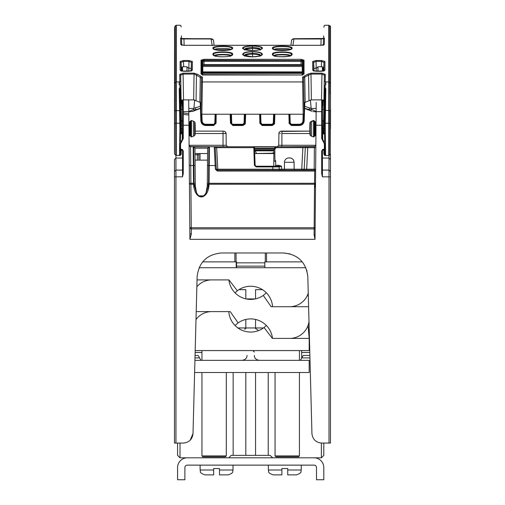 <?xml version="1.0" encoding="UTF-8"?>
<svg xmlns="http://www.w3.org/2000/svg" width="505" height="505" viewBox="0 0 505 505"><rect width="100%" height="100%" fill="white"/><g stroke="black" fill="none" stroke-linecap="round" stroke-linejoin="round"><path stroke-width="0.76" d="M180.014 443.074L180.014 457.814L177.577 455.377L177.577 443.074L176.605 443.074L177.577 443.074M195.056 355.457L198.156 355.457L200.971 360.336M177.577 455.377L180.014 457.814L228.752 457.814L231.189 455.377L268.224 455.377L268.224 372.52M255.562 372.52L255.562 455.377M268.224 455.377L270.181 455.377L272.618 457.814L321.363 457.814L321.363 443.068M323.8 455.377L321.363 457.814L323.8 455.377L323.8 443.074L324.765 443.074L323.793 443.074L328.345 443.074M300.406 360.336L303.215 355.457L309.887 355.457M233.152 455.377L233.152 372.52M245.815 372.52L245.815 455.377M245.815 298.859L245.815 289.662L238.941 289.662M244.635 329.254A10.965 10.965 0 0 1 245.815 328.578L245.815 319.45M258.446 330.649A10.965 10.965 0 0 0 255.562 328.578L255.562 319.45M262.436 289.662L255.562 289.662L255.562 298.859M194.93 360.336L299.427 360.336L299.427 350.584L309.18 350.584L309.18 338.401L272.378 338.401L264.039 327.53L266.35 325.485M201.943 360.336L201.943 350.584L299.427 350.584M236.062 261.874L236.062 252.98L265.308 252.98L265.308 261.874M301.258 465.13L301.258 470.003C300.323 471.443 303.044 472.56 296.385 474.877L287.73 474.877L287.73 468.539L281.885 468.539L281.885 474.877L273.23 474.877C266.564 472.56 269.291 471.443 268.357 470.003L281.885 470.003M268.357 465.13L268.357 470.003C269.291 471.443 266.564 472.56 273.23 474.877M233.02 465.13L233.02 470.003C232.085 471.443 234.806 472.56 228.146 474.877L219.492 474.877L219.492 468.539L213.647 468.539L213.647 474.877L204.992 474.877C198.326 472.56 201.053 471.443 200.119 470.003L213.647 470.003M200.119 465.13L200.119 470.003C201.053 471.443 198.326 472.56 204.992 474.877M281.885 468.539L287.73 468.539M213.647 468.539L219.492 468.539M264.822 262.852L236.555 262.852L264.822 262.852M264.822 266.148L236.555 266.148M254.804 299.017L246.566 299.017M255.284 298.922L246.086 298.922M314.053 465.13L187.323 465.13A2.437 2.437 0 0 0 184.887 467.567L184.887 479.75L177.577 479.75L177.577 467.567A9.746 9.746 0 0 1 187.323 457.814L314.053 457.814A9.746 9.746 0 0 1 323.8 467.567L323.8 479.75L316.49 479.75L316.49 467.567A2.437 2.437 0 0 0 314.053 465.13M195.182 350.584L201.943 350.584M195.997 319.526A19.499 19.499 0 0 1 211.696 311.591L228.803 311.591A21.936 21.936 0 0 0 264.039 327.53M194.608 372.52L309.18 372.52L309.18 360.336L299.427 360.336M196.205 311.591L230.211 311.591L238.107 322.872L235.027 325.485M196.855 286.758A19.499 19.499 0 0 1 211.696 279.909L228.891 279.909A21.936 21.936 0 0 0 263.269 295.438L271.166 306.718L308.612 306.718M308.997 321.546A19.499 19.499 0 0 1 289.681 338.401L272.485 338.401A21.936 21.936 0 0 0 238.107 322.872M263.269 295.438L266.35 292.824M305.847 267.726L199.096 267.726M308.252 293.152A19.499 19.499 0 0 1 289.681 306.718L272.574 306.718A21.936 21.936 0 0 0 237.337 290.779L228.992 279.909L197.038 279.909M237.337 290.779L235.021 292.824M236.555 267.726L236.555 261.874L202.656 261.874M236.214 261.874L236.214 267.726M302.287 261.874L264.822 261.874L264.822 267.726M202.871 456.842L225.394 456.842L202.871 456.842L201.943 455.92L226.316 455.92L226.316 372.52M275.982 456.842L298.505 456.842L275.982 456.842L275.061 455.92L299.427 455.92L299.427 372.52M330.459 387.991L330.459 390.22L330.459 387.991M306.693 269.992L307.823 276.708L311.932 433.58C312.627 439.369 315.871 442.531 321.672 443.074L330.459 443.074L330.459 438.99L330.459 443.074L329.715 443.074M330.459 435.02L330.459 433.378M174.541 67.626L174.484 153.002M273.899 149.082A0.972 0.972 180 0 1 274.183 148.407L274.871 149.051L273.899 149.089L273.792 161.228L273.855 153.552L254.709 153.552L273.855 153.552L273.855 154.069M175.229 443.074L174.484 443.074L174.484 435.02M330.459 319.678L330.459 234.339L330.459 319.678M330.459 233.777L330.459 229.226L330.459 233.777M330.459 162.383L330.459 174.951M330.459 172.994L330.459 161.966M330.459 162.698L330.459 215.364M330.459 175.462L330.459 173.032M330.459 183.814L330.459 187.311M330.459 218.097L330.459 226.442M330.459 215.818L330.459 229.219M174.484 433.378L174.484 263.894M174.484 186.149L174.484 215.439M174.484 161.145L174.484 162.705M174.484 186.004L174.484 227.654M174.484 437.835L174.484 438.99M174.484 226.758L174.484 234.913M174.484 114.888L174.484 131.066M174.484 148.716L174.484 149.354M174.484 150.963L174.484 150.351M174.484 98.519L174.484 99.087M174.484 147.416L174.484 146.81M176.92 443.074L175.948 443.068L175.948 176.832L174.484 176.87L174.484 443.074L183.264 443.074L176.611 443.074M265.308 252.98L236.062 252.98M275.635 146.961L275.579 147.012A0.972 0.972 90 0 1 276.273 146.728L273.899 149.089A0.972 0.972 90 0 1 274.183 148.407L275.579 147.012A0.972 0.972 180 0 1 276.273 146.728L281.897 146.728L281.897 145.276L315.846 145.276L314.363 146.728M281.897 131.439L309.855 131.13L281.285 131.13L309.855 131.13L281.285 131.13L281.878 131.13L281.897 133.541L309.918 133.541L281.897 133.541C277.958 133.509 277.958 133.509 281.897 133.541L281.897 145.276L278.747 145.276L277.283 146.728L253.769 146.728L254.387 165.268L255.12 165.28L254.709 153.552L272.378 153.223L254.419 153.552L256.534 153.552L254.981 150.136L254.589 150.136L273.887 150.136M221.253 146.728L228.31 146.728A0.972 0.928 -90 0 0 228.31 146.728L228.418 146.728M223.04 131.13L195.189 131.13L223.04 131.13L223.04 133.541C226.96 133.541 226.96 133.541 223.04 133.554L195.126 133.541M272.088 153.362L273.868 152.365M259.292 153.552L254.709 153.552L254.501 147.504M200.018 160.129L200.062 153.552L207.568 153.552L207.353 178.473M194.999 151.948L195.018 153.552L207.568 153.552L207.618 148.186L207.29 185.891L207.296 184.824L208.559 184.306L208.552 184.786L207.29 185.891L205.983 193.106M309.805 352.496L301.636 352.496L301.618 350.584M301.636 352.496L301.681 358.121M273.748 166.221L273.792 161.221M322.417 149.568L322.417 176.832L321.685 173.644L322.417 173.663L322.417 150.976L322.815 150.073L324.519 149.834A0.732 0.732 0 0 0 325.094 149.12A0.732 0.6 0 0 1 324.494 149.707L324.362 149.101L325.094 149.12L325.094 143.78L322.701 139.43L322.398 139.954L321.685 138.578L322.417 138.597L322.417 99.921L322.417 109.377L323.143 100.047M322.417 71.167L322.417 66.755L317.98 66.755L317.948 71.218M323.143 71.053L323.137 67.739L322.417 66.755M316.218 102.452L315.032 239.332L314.097 234.863A0.978 0.398 -179.5 0 0 315.07 234.471M310.442 135.618L310.278 128.756L309.792 128.75L309.95 134.721L310.442 135.618L313.599 137.032L314.697 135.908L314.697 121.566L316.054 121.939L316.061 120.992M315.827 147.643L307.747 147.649L307.747 146.728L306.289 146.728A0.972 0.972 -90 0 0 305.317 147.649L307.747 147.649L306.617 170.122L314.179 170.122L314.179 169.194L315.638 169.156M314.381 146.728L306.402 146.728L314.381 146.728L307.747 146.728L314.381 146.728L314.179 169.194L301.75 169.194L301.75 170.122L306.617 170.122M305.317 147.649L302.88 147.649L302.88 146.728L306.289 146.728A0.972 0.972 -90 0 0 305.317 147.649L304.187 169.194L305.317 147.649L304.187 169.194L303.215 170.122A0.972 0.972 -90 0 0 304.187 169.194L304.187 169.194M301.75 170.122L281.664 170.122L281.664 169.194L279.233 169.194L279.113 166.915A0.732 0.732 -90 0 0 278.381 166.221A0.732 0.732 90 0 1 279.113 166.915L272.782 166.915L272.782 166.221L256.092 166.221L255.12 165.28L254.495 147.428A0.732 0.732 -90 0 0 253.762 146.728L302.88 146.728M275.673 161.278L273.792 161.278L273.855 153.552L274.834 153.552L274.871 149.051L276.273 147.649L302.88 147.649L301.75 169.194L294.137 169.194M275.673 161.07L274.966 161.07L274.834 153.552L273.855 153.552M274.966 161.07L274.947 160.129L275.673 160.843L275.686 165.299L278.785 165.299L278.785 166.221L275.377 166.221L275.686 165.299M284.403 169.194L281.664 169.194L281.506 166.221L280.325 165.81L279.89 166.442L281.506 166.221L279.113 166.915L279.233 169.194L272.902 169.194L272.782 166.915L256.092 166.915L254.387 165.268M278.785 166.221L279.89 166.442L280.022 166.896M272.782 166.221L278.381 166.221L279.113 166.915L279.233 169.194A0.972 0.972 -90 0 0 280.206 170.122L281.664 170.122M254.501 147.662L216.683 147.649L216.683 146.728L276.273 146.728L276.273 147.649L275.579 147.012L254.343 147.012M254.495 147.428A0.732 0.732 -90 0 0 253.762 146.728M314.785 146.532L284.473 146.728M306.289 146.728L305.272 146.728M291.41 146.728L311.099 146.728M207.309 183.309L314.539 183.271L314.539 184.218L209.07 184.218L209.405 146.728A0.732 0.732 -90 0 0 208.893 146.936L208.716 165.545L207.467 165.583M216.683 146.728L193.181 146.728A0.732 0.732 -90 0 0 193.181 146.728A0.732 0.732 -56.2 0 1 193.699 146.93L194.968 148.186L193.693 146.936L193.869 165.545L193.358 165.545L193.181 146.728L190.555 146.728L190.732 165.539L189.274 165.501L189.306 169.693M193.516 184.697L193.655 186.017C195.858 201.299 207.498 199.778 208.931 186.017L208.401 186.036L206.084 192.91L203.843 195.864L198.736 195.864L196.502 192.916L194.034 184.786L193.516 184.697L193.516 184.218L190.89 184.218L190.732 165.539L193.358 165.545L193.516 184.218L194.027 184.306L194.027 183.277L189.425 183.233M196.502 192.916L196.502 192.91C199.595 197.992 202.789 197.992 206.084 192.91M196.59 193.08L195.296 185.891L194.034 184.786L194.027 184.306L195.29 184.824L194.968 148.186L207.618 148.186L207.568 153.552M193.655 186.017L195.296 185.891L195.29 184.824M208.893 146.936L207.618 148.186L208.887 146.936L193.693 146.936L194.968 148.186M195.018 153.552L195.025 154.694M195.056 157.97L195.088 161.657M321.679 443.074L323.793 443.074M307.823 276.715C306.099 262.246 297.975 254.331 283.463 252.98L290.217 253.939M283.463 252.98L221.48 252.98C206.974 254.337 198.856 262.246 197.12 276.715C198.856 262.246 206.974 254.337 221.48 252.98L283.463 252.98M190.158 440.221L193.011 433.58L197.12 276.715L193.011 433.58C192.323 439.369 189.072 442.531 183.264 443.074M175.197 443.074L176.283 443.074M174.484 152.851L174.484 152.213M174.484 152.251L174.484 151.45M174.484 99.681L174.534 144.342M175.948 155.439L175.948 158.046L174.484 159.454L174.484 176.87M174.484 173.026L174.484 175.14M174.484 175.216L174.484 175.999M174.484 227.768L174.484 228.146M174.484 215.818L174.484 175.267M182.526 149.568L182.526 158.046L175.948 158.046L175.948 170.09L174.484 171.479L174.484 172.944M174.484 238.208L174.484 236.548M174.484 435.064L174.484 433.334M174.484 150.301L174.484 109.787M174.484 102.963L174.484 147.574M174.534 109.503L174.484 101.833M174.484 100.249L174.484 99.264M174.484 98.475L174.484 98.027M174.484 146.444L174.484 145.188M330.459 443.074L330.459 154.031M330.459 229.087L330.459 227.793M330.459 437.797L330.459 440.145M330.459 233.209L330.459 234.913M330.459 433.334L330.459 435.064M328.667 443.074L329.752 443.074M328.023 443.074L328.995 443.068L328.995 155.483M182.526 176.832L183.258 173.644L182.526 173.663L182.526 150.976L182.255 149.467L180.575 149.101L180.449 149.707A0.732 0.6 0 0 1 179.849 149.12L180.575 149.101L180.575 143.761L179.849 143.78L179.849 149.12A0.732 0.732 0 0 0 180.424 149.834L182.097 150.2L182.526 150.976L182.526 176.832L175.948 176.832L175.948 170.09L182.526 170.09M182.526 99.933L182.526 138.597L183.258 138.578L180.575 143.761M189.861 233.323L189.912 239.332L191.326 234.011A1.464 0.707 -0.5 0 1 189.861 233.323L188.725 102.831M322.398 139.954L324.362 143.761L325.094 143.78M322.417 150.976L321.685 150.957L322.689 149.467L322.417 150.976M322.417 132.31L322.701 139.43L322.701 133.137L324.513 134.481M322.417 117.943L322.701 133.137A0.486 0.398 0 0 1 322.417 132.777L322.417 135.624M322.417 133.465L322.417 133.888M323.781 109.377L322.417 109.377L322.417 112.88M322.417 114.622L322.417 113.12M322.417 117.848L322.417 119.685M322.417 116.99L322.417 116.428M204.052 146.728L189.848 146.545M190.006 146.614L208.615 146.728M209.506 146.728A0.732 0.732 -90 0 0 209.499 146.728L201.659 146.728M198.351 146.728L191.294 146.728M214.253 146.728A0.972 0.972 90 0 1 215.225 147.649A0.972 0.972 -90 0 0 214.253 146.728L215.187 165.539L208.716 165.545L208.559 184.306L209.07 184.218L209.07 184.697L208.552 184.786L208.401 186.036L207.29 185.891M217.327 171.062L217.327 170.122L216.355 169.194L216.159 165.526L215.187 165.539L215.382 169.213L217.327 171.062L217.327 170.122L280.206 170.122L279.233 169.194M215.382 169.213L216.355 169.194L215.225 147.649L216.159 165.526L215.225 147.649L216.683 147.649L217.813 169.194L216.386 169.402M215.225 147.649L216.355 169.194L217.327 170.122L314.666 170.122A0.972 0.972 -90 0 0 315.638 169.169M283.431 170.122A0.972 0.972 -90 0 0 284.403 169.156L294.137 169.156A0.972 0.972 90 0 0 295.109 170.122L283.861 170.122M272.902 170.122L272.902 169.194L217.813 169.194L217.813 170.122M191.326 234.011L191.269 227.736L314.154 227.736A0.972 0.41 -179.5 0 0 315.133 227.338M315.511 183.82A0.972 0.41 0.5 0 1 314.539 184.218L314.097 234.863M188.876 120.007L188.883 121.112M188.864 118.94L188.857 118.385M188.832 114.894L188.832 115.374M188.889 121.497L188.92 125.423M189.249 145.92A1.464 1.464 90 0 1 189.097 145.288L223.866 145.295M189.097 145.314A1.464 1.464 134.5 0 0 190.555 146.728M189.173 154.006L189.274 165.507L189.173 154.006M213.514 146.728L210.989 146.728M226.196 145.251L226.095 133.516L226.196 145.27L223.993 145.295M207.511 160.129L195.075 160.129M186.995 71.218L186.957 66.755L182.526 66.755L182.526 71.161L182.526 66.755L182.084 67.203L182.084 71.091M182.526 116.428L182.526 114.294M183.258 173.644L183.258 150.957L182.526 150.976M182.545 139.954L182.242 139.43L179.849 143.78M188.92 125.215L182.526 125.234L182.242 139.43L182.242 133.137L180.531 134.343M182.526 132.07L182.242 133.137A0.486 0.398 0 0 0 182.526 132.777M181.794 103.613L181.794 100.078L182.526 109.377L181.263 109.377M181.794 68.061L181.794 71.028L181.794 68.061M294.137 169.156L294.074 162.282L284.466 162.282L284.403 169.156M289.687 157.932A4.387 4.387 90 0 1 294.074 162.282C293.79 159.643 292.332 158.198 289.687 157.932L288.854 157.932A4.387 4.387 -90 0 0 284.466 162.282M279.858 133.528L280.414 133.528M314.64 146.608L313.346 146.728M254.589 150.136L254.981 150.136M254.709 153.552L256.534 153.552M254.615 150.806L273.88 150.869M272.081 153.369L271.501 153.526M200.062 153.552A1.218 1.218 -90 0 0 198.844 154.757L198.806 159.258M198.825 157.434L198.831 156.651M198.837 155.988L198.844 155.073M309.843 126.938L309.836 126.963A0.972 0.972 0.2 0 1 309.843 126.938A0.972 0.972 -179.8 0 0 309.836 126.963L309.868 125.777L310.36 125.423L309.868 125.777L309.95 122.74L309.792 128.75L309.95 122.74L310.442 121.844L313.523 120.443M315.934 135.536L314.697 135.908M316.193 105.898L316.054 121.92L315.335 121.932L313.611 120.443L310.442 121.863L309.944 122.93L310.442 121.863M323.673 115.475L323.686 114.528M324.26 81.861L325.245 81.406L325.327 74.355A0.978 0.922 -179 0 0 324.374 75.258L323.673 115.424M323.907 154.36L324.86 155.067L325.586 154.745L324.86 154.05L323.907 154.36M323.812 149.985L323.882 154.164L324.866 155.527L324.343 154.36M325.586 154.745L325.245 123.207L328.742 123.201L328.742 110.399L325.466 110.399L325.832 88.817L325.119 87.618L325.157 85.194L325.877 84.632L325.63 81.936L328.742 81.936L328.749 25.25L329.266 25.465L329.26 155.319L328.742 155.527L328.742 123.201L330.51 123.567L330.295 26.5L330.295 93.93M325.094 155.022L324.576 154.315L324.5 149.834M325.144 128.826L324.412 128.826L324.639 141.589L324.412 128.826M322.108 121.888L323.585 120.367L323.478 126.496L323.427 128.762L321.975 128.756M323.585 120.367L323.497 132.979M323.705 133.15L323.629 128.762L324.418 128.762L324.576 119.414L324.418 128.762M324.601 88.192L324.147 88.306L324.305 87.864L325.119 87.618L324.835 88.375L325.353 87.807M324.223 133.692L325.106 89.36A0.732 0.555 1 0 1 325.832 88.817M325.157 85.194L324.178 86.488L323.478 126.496M325.403 114.13L324.658 114.957L325.403 114.13M325.245 81.406L325.63 81.936M325.327 74.355L321.956 73.162L321.956 74.071L324.374 75.258L323.932 100.571L321.508 99.876L311.396 99.876L303.972 102.711M321.956 73.162L310.985 73.162L307.602 74.26L308.574 75.163L310.985 74.071L311.396 99.876M307.602 74.26L304.288 76.11L304.761 77.019L308.574 75.163L308.984 100.463M304.288 76.11L302.59 77.177A0.978 0.915 -1 0 1 303.549 78.079L304.761 77.019L305.165 102.117M201.419 82.833L200.87 113.903L201.842 114.231L303.202 114.231L302.64 81.936A0.978 0.915 -1 0 1 303.631 82.833L303.852 95.792M201.842 114.231L202.404 81.936L302.64 81.936L302.59 77.177M303.202 114.231L304.174 113.903L303.631 82.833M181.055 100.943L182.034 100.015L183.536 99.876L193.655 99.876L201.072 102.711M323.288 100.085L323.989 100.943L323.288 100.085M202.454 77.177A0.978 0.915 -179 0 0 201.495 78.079L201.413 82.833A0.978 0.915 -179 0 1 202.404 81.936L202.454 77.177L197.442 74.26L194.059 73.162L183.088 73.162L179.717 74.355L179.805 81.406L179.168 82.965L179.168 84.632L179.887 85.194L179.925 87.618L179.212 88.817L179.9 128.826L179.458 154.745L179.95 155.022L180.468 154.315L180.26 149.777M301.018 74.992L304.016 73.995L304.016 60.171L301.018 59.325L204.026 59.325L201.034 60.171L201.028 73.995L204.026 74.992L301.018 74.992L302.95 74.652M191.111 70.902L191.376 62.393L192.355 61.503L188.984 60.493L188.984 61.389L191.376 62.393L191.376 71.009L192.355 70.132L188.895 71.268L183.574 71.268L180.115 70.132L180.115 61.503L183.485 60.493L183.485 61.389L181.093 62.393L180.115 61.503M232.584 54.401C234.528 51.074 211.052 51.074 212.996 54.401C212.315 57.589 233.272 57.583 232.584 54.401L231.561 55.222M290.93 45.299L291.637 39.832L293.973 38.696L292.603 39.018M291.637 39.889L293.973 38.696L323.516 38.5M180.582 38.008L180.758 44.484L184.117 45.324L320.934 45.324L324.286 44.484L324.475 38.008M212.447 39.018L181.535 38.5M252.525 50.544C258.459 50.355 261.754 49.616 262.411 48.316C262.474 46.914 259.179 46.107 252.525 45.886C245.872 46.107 242.577 46.914 242.634 48.316C243.296 49.616 246.591 50.355 252.525 50.544L252.525 50.544M323.686 70.902L323.951 62.393L323.958 71.009L324.93 70.132L321.47 71.268L316.149 71.268L312.696 70.132L312.696 61.503L316.061 60.493L316.061 61.389L313.668 62.393L312.696 61.503M321.559 60.493L321.559 61.389L323.951 62.393L324.93 61.503L321.559 60.493L316.061 60.493M262.417 54.395C262.114 52.678 258.812 51.744 252.525 51.605C246.352 51.706 243.05 52.634 242.627 54.395C243.303 55.847 246.604 56.674 252.525 56.882C258.44 56.674 261.741 55.847 262.417 54.395L261.363 55.184C261.943 55.683 258.996 56.238 252.525 56.85L252.525 54.092C257.443 54.281 260.024 54.982 260.283 56.181L260.63 55.563C260.46 54.332 257.758 53.631 252.525 53.429C247.286 53.631 244.584 54.332 244.42 55.544L244.426 55.619M272.46 54.401C271.778 57.583 292.736 57.589 292.048 54.401C293.992 51.074 270.522 51.074 272.46 54.401L273.148 54.673C271.362 51.567 293.152 51.567 291.36 54.673L291.019 55.222C292.976 56.623 273.079 57.677 273.489 55.215M272.466 48.322C271.766 51.169 292.748 51.169 292.048 48.322C293.853 45.393 270.655 45.393 272.466 48.322L273.154 48.594C272.252 45.791 292.395 45.829 291.353 48.594L291.095 49.023C292.913 50.317 273.142 51.283 273.413 49.023L273.906 49.326M213.003 48.322C212.296 51.169 233.285 51.169 232.584 48.322C234.389 45.393 211.191 45.393 213.003 48.322L214.442 49.326M330.51 110.765L330.51 123.567M330.302 63.024L330.491 63.51M316.143 111.479L311.219 109.25L311.282 109.957L305.026 108.543M310.405 99.939L311.219 109.25M311.149 108.442L316.168 108.442M311.213 111.012L305.342 108.701M313.037 111.517L316.136 111.876M304.641 108.253L309.199 109.705L309.641 107.982L304.704 106.321M193.8 109.654L193.232 109.572L193.838 109.25L193.775 109.957L195.858 109.705L200.409 108.259M200.34 106.328L193.933 108.19M193.232 109.572L188.801 111.523M188.801 111.883L193.844 111.012M199.715 108.701L192.02 111.517M193.838 109.25L194.652 99.946M311.124 108.19L309.641 107.982M188.775 108.442L193.907 108.442M323.509 38.853A0.978 0.96 2.1 0 0 323.503 38.935L323.314 45.406L323.535 44.913L320.934 45.324L184.117 45.299L181.51 44.913L181.731 45.406L181.548 38.935L181.762 45.021M316.559 67.891L313.94 68.617L313.668 62.393L313.668 71.009L312.696 70.132M323.686 68.617L323.143 68.156M316.231 71.218L316.061 61.389L321.559 61.389L321.332 66.755M313.94 70.902L313.94 68.604M181.358 68.977L181.358 70.902L181.364 68.617L181.794 68.194M188.384 67.891L191.111 68.604M183.713 66.755L183.485 61.389L188.984 61.389L188.82 71.218M181.364 68.617L181.093 62.393L181.093 71.009L180.115 70.132M174.534 123.567L175.784 123.245L175.784 82.138L174.749 83.104L174.755 26.5L174.534 83.584A0.732 0.682 0 0 1 174.749 83.104L174.534 153.772L174.541 27.857L174.534 153.766M174.541 59.565L174.534 83.552L174.755 60.076M174.534 110.765L180.31 110.538L179.938 89.36A0.732 0.555 179 0 0 179.212 88.817M179.168 84.638L179.168 82.965M179.805 81.406L180.784 81.861L181.371 115.424M181.371 115.475L181.358 114.528M180.784 81.861L180.67 75.258L183.088 74.071L183.536 99.876M181.548 132.903L181.352 126.502L181.415 128.762L183.069 128.756M195.1 122.911L195.094 134.721L194.602 135.618L191.439 137.038L190.347 135.908L189.009 135.536M190.757 136.659L190.757 120.821L189.71 121.932L188.889 121.92L189.716 121.951L191.445 120.443L194.602 121.863L195.094 122.759L194.602 121.844L191.521 120.443M181.459 120.367L181.566 126.496L181.459 120.367L182.936 121.888M194.602 121.863L194.602 135.618M194.766 128.756L195.252 128.75L195.094 122.74L195.208 126.97A0.972 0.972 -179.8 0 0 195.208 126.938M191.458 137.032L191.458 120.443M182.936 121.869L181.459 120.348M195.252 128.718L195.208 126.963A0.972 0.972 0.2 0 1 195.208 126.97L195.094 122.728M194.69 125.423L195.176 125.777L194.69 125.423M180.822 133.566L180.916 128.762L181.415 128.762L181.345 133.061M180.443 88.192L180.897 88.306L180.739 87.864L179.925 87.618L180.209 88.375L179.692 87.807M179.938 89.36L180.626 128.794M179.887 85.194L180.866 86.488L181.566 126.496M179.95 155.022L180.948 154.164L180.178 155.527L175.784 155.319L175.784 123.245L176.302 123.201L176.302 155.527M181.232 150.01L181.137 154.366L180.178 155.527M181.068 100.785L182.034 100.015L181.061 100.943M179.717 74.355A0.978 0.922 -1 0 1 180.67 75.258L181.112 100.571M197.442 74.26L196.47 75.163L201.495 78.079L201.306 88.855L201.495 78.079M193.655 99.876L194.059 74.071L196.47 75.163L196.06 100.463M200.756 76.11L200.283 77.019L199.879 102.117M179.9 128.826L180.632 128.826L180.31 110.538L180.594 126.894M179.458 154.745L180.184 154.05M302.236 72.6L202.808 72.6L202.808 73.332L302.236 73.332M303.164 114.231L302.931 120.815A3.598 3.598 -2 0 1 299.332 124.268L291.398 124.268L290.242 123.163L289.927 114.231M273.609 114.231L273.293 123.163L272.138 124.268L262.152 124.268L260.997 123.163L260.681 114.231M244.363 114.231L244.054 123.163L242.892 124.268L232.906 124.268A1.161 1.161 2.1 0 1 231.751 123.163L231.233 123.176A1.679 1.679 -177.9 0 0 232.906 124.779L232.906 125.335L230.476 123.188L232.906 125.537L230.476 123.188L230.16 114.231M215.117 114.231L214.808 123.163L213.647 124.779L215.326 123.176L215.869 123.188L213.647 125.335L213.647 124.779L205.718 124.779L205.718 125.335C202.978 125.082 201.426 123.58 201.066 120.834L201.596 120.828A4.116 4.116 -178 0 0 205.718 124.779L205.718 124.268L213.647 124.268M303.682 114.187L303.448 120.828L303.985 120.834C303.638 123.567 302.085 125.07 299.326 125.335L299.326 124.779A4.116 4.116 178 0 0 303.448 120.828L302.931 120.809M290.242 123.163L289.725 123.176L291.398 124.779L291.398 125.335L288.961 123.188L291.398 125.537L288.961 123.176M274.669 114.231L274.36 123.188L272.138 125.335L272.138 124.779L273.811 123.176L274.575 123.182L274.884 114.231M274.385 124.047L272.138 125.537L274.385 124.047L274.575 123.182M260.997 123.163L260.479 123.176L262.152 124.779L262.152 125.335L259.715 123.188L262.152 125.537L259.715 123.176M245.43 114.231L245.114 123.188L242.892 125.335L242.892 124.779L244.565 123.176L245.329 123.182L245.645 114.231M232.906 125.537L242.892 125.537L245.14 124.047L245.329 123.182M200.195 102.18L200.851 120.834C201.211 123.693 202.833 125.265 205.718 125.537L213.647 125.537L216.083 123.188L216.184 114.231M202.808 72.6L202.808 61.648L204.026 61.263L204.026 64.596L202.808 64.987L202.808 61.648L202.303 60.827L202.827 61.553M202.821 75.264L202.303 74.418L202.808 75.22L202.808 61.648M301.012 74.948L204.026 74.948L202.082 74.645L201.508 74.109L202.543 74.784M302.501 74.784L302.224 75.264M304.016 60.171A0.972 0.934 0 0 0 303.543 60.284L302.236 61.648L302.703 60.733L301.018 60.575L301.018 59.577L303.543 60.284L303.543 74.109L302.236 75.22L302.236 61.648L302.236 75.22M302.703 60.846L302.703 74.437M302.236 64.987L301.018 64.596L301.018 61.263L302.217 61.553M204.026 59.325L204.026 60.575L202.341 60.733L201.508 60.284A0.972 0.934 180 0 0 201.034 60.171M301.018 64.596L204.026 64.596M302.236 71.88L202.808 71.88M302.236 66.414L202.808 66.414M302.236 65.391L202.808 65.391M215.042 56.301C213.981 54.351 231.599 54.351 230.545 56.301M230.823 55.708C231.789 53.978 213.811 53.972 214.758 55.708M231.555 55.215L231.542 55.228C231.492 56.876 216.733 57.753 214.025 55.222L213.684 54.673C211.898 51.567 233.689 51.567 231.896 54.673L230.918 55.619M230.046 49.724L215.534 49.724M230.823 49.642C231.322 48.057 214.373 48.044 214.758 49.635M232.584 48.322L231.89 48.594C232.748 45.797 212.738 45.822 213.691 48.594L213.95 49.023C216.721 51.333 231.536 50.544 231.631 49.023L231.145 49.326M260.624 55.619L260.283 56.207M252.525 51.605L252.525 51.807C258.636 51.971 261.729 52.905 261.792 54.603L260.63 55.544M252.525 54.092L252.525 51.807C246.427 51.964 243.341 52.899 243.252 54.603L244.761 56.181C245.02 54.982 247.608 54.281 252.525 54.092L252.525 56.85L243.681 55.178L242.627 54.395M244.767 50.121C245.02 49.061 247.608 48.448 252.525 48.278C257.443 48.448 260.031 49.061 260.283 50.121M252.525 45.886L252.525 46.094C258.579 46.233 261.666 47.047 261.786 48.53L261.445 48.991C260.384 49.818 257.411 50.33 252.525 50.513L252.525 47.615C247.564 47.722 244.862 48.347 244.42 49.477M243.625 49.004L243.258 48.53C243.404 47.041 246.49 46.226 252.525 46.094L252.525 47.615C257.436 47.716 260.138 48.335 260.624 49.477M243.606 48.991L252.525 50.513M274.505 56.301C273.432 54.351 291.063 54.351 290.009 56.301M290.287 55.708C291.24 53.972 273.274 53.978 274.221 55.708M273.489 55.222L274.133 55.619M274.998 49.724L289.51 49.724M274.228 49.642C273.887 48.057 290.558 48.038 290.287 49.635M213.413 39.832L214.133 45.299L213.413 39.826L211.077 38.696L212.245 45.703M213.419 39.889L211.077 38.98L181.548 38.935L181.44 35.874M180.758 44.484A0.978 0.953 -2 0 1 181.661 45.052M324.286 44.484A0.978 0.953 -178 0 0 323.389 45.052M323.793 38.361L321.123 38.696L323.503 38.935L323.295 45.021M292.812 45.703L293.973 38.98L321.123 38.98L320.902 45.299M215.932 121.415L215.9 122.273L216.089 121.415M259.936 121.421L259.898 122.248L259.721 121.408M289.144 122.248L289.113 121.415M314.697 121.566L314.287 120.821L314.287 136.659M313.586 120.443L313.586 137.032M310.278 128.756L310.43 122.216M199.563 357.9L194.993 357.9M309.95 357.9L301.813 357.9M287.73 470.003L301.258 470.003C300.323 471.443 303.044 472.56 296.385 474.877M219.492 470.003L233.02 470.003C232.085 471.443 234.806 472.56 228.146 474.877M254.533 148.407L274.183 148.407A0.972 0.972 90 0 0 273.899 149.089L254.552 149.089M227.66 146.728L226.196 145.295L227.66 146.728L228.689 146.728M316.218 102.427L316.218 102.843M201.943 352.496L195.132 352.496M309.18 349.391L309.729 349.391M322.859 105.703L322.859 99.984M322.859 71.11L322.859 67.203M316.155 110.21L316.18 107.306M280.325 165.81L278.785 165.299M256.092 166.221L256.092 166.915M275.604 146.993L274.183 148.407M314.861 183.511L314.861 187.102M195.119 165.583L193.869 165.545L194.027 183.277L195.277 183.309M330.459 176.87L322.417 176.832M183.258 150.957L182.255 149.467M183.258 99.876L183.258 138.578M315.032 239.332L189.912 239.332M321.685 138.578L321.685 125.215L316.023 125.215M322.689 149.467L324.362 149.101L324.362 143.761M321.685 173.644L321.685 150.957M322.821 150.073L324.494 149.707M322.417 125.234L321.685 125.215L321.685 99.876M322.417 112.325A0.732 0.701 180 0 0 321.685 111.63L316.143 111.63M322.417 132.777L322.417 138.597M330.459 171.479L328.995 170.09L322.417 170.09M322.417 158.046L328.995 158.046L330.459 159.454M208.931 186.017L209.07 184.697M189.811 227.143A1.464 0.619 -0.5 0 0 191.269 227.736L190.89 184.218A1.464 0.619 -0.5 0 1 189.432 183.618M314.666 170.122L314.539 183.271L315.518 183.246M315.625 171.037L217.428 171.062M189.817 227.641A1.464 1.338 -0.5 0 0 191.275 228.935L314.148 228.935A0.978 0.89 -179.5 0 0 315.126 228.077M188.75 105.962L188.889 121.92M223.04 146.721L223.04 131.508M182.526 112.325A0.732 0.701 180 0 1 183.258 111.63L188.801 111.63M180.449 149.707L182.122 150.073M182.084 100.009L182.084 105.703M188.832 115.026L183.258 114.376M182.526 163.456L182.526 165.47M195.025 154.757L197.386 154.757L197.386 153.552M197.335 160.129L197.386 154.757L198.844 154.757M315.335 121.951L315.335 135.529M324.784 149.714L324.677 143.761M324.784 149.72L324.86 154.05M324.027 149.941L324.096 154.164M324.362 88.306L323.692 126.502M324.576 119.414L325.106 89.36L324.513 123.34L325.245 123.207L325.466 110.399L324.734 110.538M324.513 123.34L324.418 128.826M330.51 91.594A0.732 0.707 180 0 0 330.516 91.506L330.295 154.284L330.295 110.658L328.742 110.399L328.742 81.936A0.732 0.682 180 0 1 329.26 82.138L330.295 83.104A0.732 0.682 180 0 1 330.51 83.584M325.409 81.595L325.409 85.124M321.508 99.876L321.956 74.071L310.985 74.071L310.985 73.162M179.414 81.936L176.302 81.936A0.732 0.682 0 0 0 175.784 82.138L175.791 25.465L176.302 25.25L176.302 123.201L179.799 123.201M192.355 61.503L192.355 70.132M183.485 60.493L188.984 60.493M324.93 61.503L324.93 70.132M328.749 61.326L328.742 95.136M330.295 60.076L330.51 93.425A0.732 0.707 0 0 1 330.51 93.457M330.516 85.705L330.51 27.074C329.973 23.817 330.851 29.05 330.522 27.087L329.266 25.465M330.516 78.622L330.516 73.553M330.308 67.79L330.516 81.374A0.732 0.688 -0 0 0 330.516 81.355L330.302 152.062M330.51 128.781L330.51 109.156M311.825 109.572L311.257 109.654M200.03 108.537L195.858 109.705L195.422 107.982M291.398 125.537L299.326 125.537C302.211 125.265 303.84 123.7 304.199 120.834L304.635 102.237M299.326 125.537C302.211 125.272 303.833 123.7 304.199 120.834L304.85 102.18M205.718 125.537C202.833 125.265 201.211 123.7 200.851 120.834L200.409 102.237M175.791 61.111L175.784 94.927M179.799 123.207L180.531 123.34L180.348 112.71M179.635 81.595L179.635 85.124M189.71 135.529L189.71 121.951M190.347 121.566L190.347 135.908M193.428 121.131L193.428 136.35M194.614 122.216L195.094 122.759L195.252 128.75L195.1 122.93M181.352 126.502L180.683 88.306M180.544 149.859L180.702 154.36M180.948 154.164L181.017 149.96M183.088 73.162L183.088 74.071L194.059 74.071L194.059 73.162M201.217 94.271L201.312 88.855M180.411 141.362L180.632 128.826L180.411 141.362M205.712 124.268A3.598 3.598 2 0 1 202.114 120.815L201.596 120.828L201.362 114.187M201.034 104.731L200.952 102.496M202.114 120.815L201.88 114.231M231.751 123.163L231.435 114.231M304.092 102.49L304.01 104.762M288.866 114.231L289.176 123.188L289.725 123.176L289.409 114.231M272.138 125.537L262.152 125.537M259.62 114.231L259.93 123.188L260.479 123.176L260.163 114.231M230.375 114.231L230.684 123.188L231.233 123.176L230.924 114.231M214.808 123.163L215.326 123.176L215.635 114.231M232.906 124.268L232.906 124.779L242.892 124.779L242.892 124.268M244.054 123.163L244.565 123.176L244.881 114.231M262.152 124.268L262.152 124.779L272.138 124.779L272.138 124.268M273.293 123.163L273.811 123.176L274.127 114.231M291.398 124.268L291.398 124.779L299.326 124.779L299.326 124.268M301.018 61.263L301.018 60.575L204.026 60.575L204.026 61.263L301.018 61.263M202.303 74.418L202.303 60.827M201.028 73.995A0.972 0.922 180 0 1 201.508 74.109L201.508 60.284L204.026 59.577L301.018 59.325M202.082 74.645L301.018 74.936L302.968 74.639L303.543 74.109A0.972 0.922 -0 0 1 304.016 73.995M212.996 54.401L214.669 55.619M244.42 55.563L244.761 56.207M262.411 48.316L260.744 49.376M242.634 48.316L244.3 49.376M292.048 54.401L290.381 55.619M292.048 48.322L290.609 49.326M184.148 45.299L183.927 38.696L181.263 38.361M313.586 121.061A4.873 4.267 180 0 0 311.617 121.617L311.617 121.131M311.617 136.35L311.617 121.617M247.033 355.457C246.983 358.171 245.354 359.794 242.16 360.336M254.343 355.457C254.394 358.171 256.016 359.794 259.216 360.336M254.343 352.048L252.879 350.584M237.905 327.96L263.465 327.953M308.044 325.454L309.18 338.401M308.044 293.771L308.366 297.451M201.943 455.92L201.943 372.52M234.844 261.874L234.844 252.98M225.394 456.842L226.316 455.92M275.061 455.92L275.061 372.52M266.526 261.874L266.526 252.98M298.505 456.842L299.427 455.92M188.7 99.876L188.718 102.439M188.763 106.89L188.813 113.202M188.832 115.096L188.864 119.028M278.848 133.541C278.93 132.26 279.745 131.458 281.285 131.13L279.562 131.843L278.924 132.966L278.747 145.251M226.095 133.516C226.019 132.266 225.205 131.47 223.658 131.13L225.382 131.843L226.095 133.541M316.18 106.915L316.13 113.101M300.425 146.898L300.892 146.728M317.98 66.761L316.521 68.207M322.417 132.544L322.417 132.859M322.695 132.493L324.507 134.109M215.73 146.728L214.448 146.728M190.568 146.728L189.097 145.276M220.003 146.898L220.47 146.728M182.242 132.493L180.537 133.945M182.084 67.203L181.794 71.028M188.82 113.625L183.258 112.975M186.957 66.761L188.422 68.207M224.858 146.728L221.367 146.728M278.747 145.276L277.283 146.728M328.742 155.527L324.841 155.527M303.739 88.811L303.555 78.073M176.302 25.25L180.108 25.25L180.986 25.818L181.106 26.986M323.939 27.232L324.077 25.806L324.942 25.25L328.749 25.25M330.516 108.386L330.516 121.168M305.853 108.96L304.635 108.335M200.409 108.341L193.049 111.27M323.958 71.028L313.668 71.028M181.093 71.028L191.382 71.028M174.749 154.284L175.784 155.319M174.755 26.5L175.791 25.465M195.094 134.728L195.252 128.75M242.892 125.537L245.14 124.047M213.647 125.537L216.083 123.176M183.927 38.696L211.077 38.696M323.617 35.874L323.503 38.935M293.973 38.696L321.123 38.696M291.637 39.832L290.924 45.299M312.008 111.27L305.86 108.96M330.295 154.284L329.26 155.319M309.95 122.728L309.836 126.963M309.944 122.923L309.95 134.728"/></g></svg>
